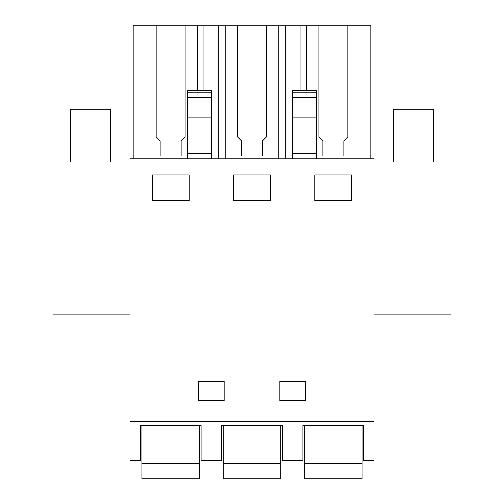 <?xml version="1.0" encoding="UTF-8"?>
<svg xmlns="http://www.w3.org/2000/svg" width="504" height="504" viewBox="0 0 504 504"><rect width="100%" height="100%" fill="white"/><g stroke="black" fill="none" stroke-linecap="round" stroke-linejoin="round"><path stroke-width="0.76" d="M130.007 460.536L140.251 460.536L140.251 425.275L201.09 425.275L201.09 460.536L221.584 460.536L221.584 425.275L282.416 425.275L282.416 460.536L302.91 460.536L302.91 425.275L363.749 425.275L363.749 460.536L373.993 460.536L373.993 158.88L130.007 158.88L130.007 460.536M130.007 421.312L373.993 421.312M189.082 200.535L189.082 174.919L152.258 174.919L152.258 200.535L189.082 200.535M198.526 381.289L198.526 400.497L198.526 381.289L224.141 381.289L224.141 400.497L224.141 381.289M198.526 400.497L224.141 400.497M233.591 200.535L233.591 174.919L270.409 174.919L270.409 200.535L233.591 200.535M305.474 381.289L305.474 400.497L305.474 381.289L279.859 381.289L279.859 400.497L305.474 400.497M351.742 200.535L351.742 174.919L314.918 174.919L314.918 200.535L351.742 200.535M130.007 314.206L52.996 314.206L52.996 162.112L130.007 162.112M187.318 92.112L211.333 92.112L211.333 90.392L187.318 90.392L187.318 158.88M187.318 153.575L211.333 153.575L211.333 158.88M133.207 158.88L133.207 25.2L203.956 25.2L203.956 90.392M197.486 90.392L197.486 25.2M185.157 136.918L185.157 25.2L185.157 136.918L181.157 140.918L181.157 156.026L181.157 141.025M156.183 136.918L156.183 25.2L156.183 136.918L160.184 140.918L160.184 156.026L181.157 156.026M218.717 158.88L218.717 25.2L203.956 25.2M211.333 92.112L211.333 153.575M306.514 90.392L306.514 25.2L237.51 25.2L237.51 136.918L241.511 140.918L241.511 156.026L262.489 156.026L262.489 140.918L266.49 136.918L266.49 25.2L266.49 136.918M306.514 25.2L370.793 25.2L370.793 158.88M218.717 25.2L237.51 25.2L237.51 136.918M160.184 141.025L160.184 156.026M373.993 162.112L451.004 162.112L451.004 314.206L373.993 314.206M279.859 400.497L279.859 381.289M292.666 92.112L316.682 92.112L316.682 90.392L292.666 90.392L292.666 153.575L316.682 153.575L316.682 158.88M292.666 153.575L292.666 158.88M316.682 92.112L316.682 153.575M300.044 90.392L300.044 25.2M285.283 158.88L285.283 25.2M347.817 136.918L347.817 25.2L347.817 136.918L343.816 140.918L343.816 156.026L343.816 141.025M318.843 136.918L318.843 25.2L318.843 136.918L322.844 140.918L322.844 156.026L343.816 156.026M322.844 141.025L322.844 156.026M225.187 158.88L225.187 25.2M278.813 158.88L278.813 25.2M241.511 141.025L241.511 156.026M262.489 156.026L262.489 141.025M141.851 463.592L199.489 463.592L199.489 478.8L141.851 478.8L141.851 425.275M199.489 463.592L199.489 425.275M223.184 463.592L280.816 463.592L280.816 478.8L223.184 478.8L223.184 425.275M280.816 463.592L280.816 425.275M304.511 463.592L362.149 463.592L362.149 478.8L304.511 478.8L304.511 425.275M362.149 463.592L362.149 425.275M70.61 162.112L70.61 109.28L110.634 109.28L110.634 162.112M393.366 162.112L393.366 109.28L433.39 109.28L433.39 162.112M187.318 97.751L211.333 97.751M187.318 117.816L211.333 117.816M292.666 117.816L316.682 117.816M292.666 97.751L316.682 97.751"/></g></svg>
